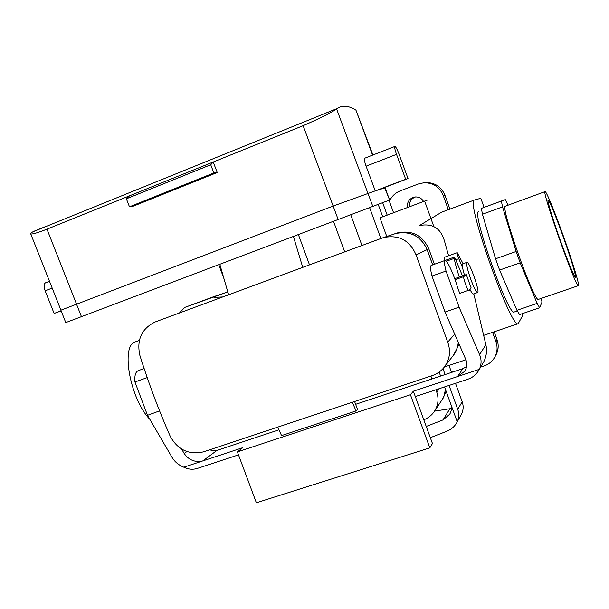 <?xml version="1.0" encoding="UTF-8"?>
<svg xmlns="http://www.w3.org/2000/svg" width="609" height="609" viewBox="0 0 609 609"><rect width="100%" height="100%" fill="white"/><g stroke="black" fill="none" stroke-linecap="round" stroke-linejoin="round"><path stroke-width="0.91" d="M238.492 454.87L197.499 468.382C192.908 469.813 188.348 469.417 183.811 467.202C178.703 465.147 174.813 461.904 172.134 457.481L147.492 415.323L134.954 381.98C134.429 375.631 135.525 371.855 138.228 370.668L144.127 368.544M410.436 394.723L429.832 447.866L256.359 502.783L237.396 451.916L410.436 394.723L413.359 391.191L415.323 396.566L467.773 379.27C472.34 377.709 475.895 374.908 478.453 370.866L479.291 369.358L413.359 391.191M429.832 447.866L432.451 443.519L415.323 396.566M148.703 381.881L147.066 377.207M147.492 415.323L159.588 410.877M183.811 467.202L202.843 460.899C195.131 462.642 188.904 460.16 184.169 453.461L181.649 449.107M464.926 370.934L464.659 371.33C467.095 367.554 467.453 363.543 465.718 359.272L445.019 312.036L459.087 307.149L479.58 354.636C481.65 359.675 481.552 364.585 479.291 369.358M478.811 370.264L483.828 361.677C486.484 356.235 487.17 350.586 485.875 344.732L473.802 293.85M464.659 371.33L457.58 376.545L462.909 368.635L466.593 366.709M462.909 368.635L355.626 404.315M278.937 429.817L216.37 450.607L213.18 450.904L209.77 449.777M216.903 450.447L202.843 460.899L242.77 447.676L237.396 451.916M134.954 381.98L147.112 377.641M462.612 267.884L458.79 258.718C457.504 255.407 456.978 253.39 457.222 252.666L463.099 263.727M469.524 290.265L470.277 290.006L468.999 289.975M459.285 277.057C456.895 269.779 455.197 263.568 454.177 258.422L454.177 257.165L455.707 259.723L462.482 275.923M459.087 307.149L446.024 271.035C444.387 264.572 444.06 261.048 445.042 260.462C446.869 259.388 453.781 274.278 457.382 286.892L459.848 293.728L460.503 293.127M446.024 271.035L431.979 276.052C430.396 269.589 430.137 266.049 431.202 265.433L445.042 260.462M445.019 312.036L431.979 276.052M441.015 261.908L454.177 257.165M444.935 260.485L444.441 257.264L457.222 252.666M432.656 264.907L427.115 249.621C420.682 235.911 410.154 230.567 395.538 233.582L394.358 233.97M427.115 249.621L416.092 254.95C409.72 240.258 398.826 234.473 383.419 237.586L302.742 267.374L293.416 236.505M432.702 264.892L427.16 249.599C420.712 235.873 410.169 230.522 395.53 233.536L393.049 234.404M416.092 254.95L447.722 342.159C450.987 351.401 449.769 359.812 444.075 367.379C440.916 371.262 436.881 374.04 431.979 375.707L203.634 451.817C189.034 455.098 177.919 449.975 170.307 436.455C158.751 410.2 148.588 383.122 139.819 355.222C136.538 339.784 141.615 328.715 155.059 322.001L228.626 294.786L219.826 264.336M444.654 366.626L452.875 355.983C456.034 351.979 457.839 347.412 458.272 342.288M277.712 427.13L281.564 435.587L356.075 410.93L357.521 409.476L354.59 401.506M352.307 402.267L356.075 410.93M436.775 289.298L439.881 297.854M298.402 234.617L309.509 264.869M466.304 274.568L463.807 276.6C462.688 277.049 467.628 290.942 468.671 290.265L471.13 287.95L466.304 274.568L454.695 278.678M434.392 264.291L428.789 248.815C422.402 235.219 411.958 229.913 397.449 232.904L396.276 233.293M453.477 355.268L459.11 344.199M452.175 356.882L452.913 356.006C456.065 352.017 457.861 347.48 458.311 342.38M45.599 282.789L45.416 282.858C43.802 284.038 43.711 286.694 45.15 290.82L54.117 313.437L61.159 310.925M54.117 313.437L61.098 310.773M372.579 155.143L355.953 110.168L372.929 155.006M405.685 179.259L408.03 178.551L398.994 153.978C397.106 149.083 395.721 146.579 394.838 146.449C394.381 147.233 394.944 149.867 396.528 154.359L405.685 179.259L375.289 190.861L385.116 187.831L389.623 200.026L384.743 187.907M336.571 108.882C332.149 112.239 320.996 117.842 303.122 125.69L46.969 229.182C37.956 232.699 32.559 234.29 30.77 233.978C29.978 233.765 30.686 233.041 32.909 231.808L336.937 108.608L336.571 108.882L367.851 193.19M389.273 200.163L65.772 322.58L60.87 310.194L333.146 206.055L375.289 190.861M46.505 226.19L33.769 231.344M355.953 110.168C348.576 105.524 342.235 105.007 336.937 108.608M129.557 195.816L126.375 198.808L129.473 206.809L133.538 206.078L217.23 172.514L213.226 162.009L210.729 164.765L126.375 198.808M375.243 190.876L366.093 166.181C364.517 161.72 364.022 159.078 364.593 158.256L394.838 146.449M210.729 164.765L213.85 172.948L217.23 172.514M213.85 172.948L129.473 206.809M408.03 178.551L378.014 190.008M222.757 296.956C215.099 297.428 212.092 297.337 213.721 296.682L227.796 291.917L184.771 307.416L179.404 312.996L184.771 307.416L213.721 296.682C212.092 297.337 215.099 297.428 222.757 296.956M480.805 198.29L484.079 207.387L480.805 198.29L474.525 199.988L480.805 198.29M522.263 313.665L522.834 315.264L518.16 323.676C511.118 329.598 464.949 199.052 474.426 200.026L474.426 200.026C464.949 199.052 511.118 329.598 518.16 323.676L522.834 315.264L522.263 313.665M560.554 241.088C552.85 219.56 546.912 199.866 548.085 200.011C549.988 201.868 554.974 213.972 563.043 236.3C570.564 257.325 576.731 277.575 575.429 277.27C573.617 275.527 568.661 263.461 560.554 241.088C552.85 219.56 546.912 199.866 548.085 200.011C549.988 201.868 554.974 213.972 563.043 236.3C570.564 257.325 576.731 277.575 575.429 277.27C573.617 275.527 568.661 263.461 560.554 241.088M470.628 278.884C467.309 269.254 466.075 263.743 466.943 262.357C469.204 260.911 480.349 292.503 477.578 292.533C476.177 292.076 473.863 287.524 470.628 278.884C467.309 269.254 466.075 263.743 466.943 262.357C469.204 260.911 480.349 292.503 477.578 292.533C476.177 292.076 473.863 287.524 470.628 278.884M464.507 275.207C462.459 268.363 461.835 264.595 462.634 263.895C461.835 264.595 462.459 268.363 464.507 275.207M473.3 294.025L473.262 294.04C472.614 294.117 471.48 292.487 469.859 289.161C471.48 292.487 472.614 294.117 473.262 294.04L473.3 294.025M419 225.832L441.647 212.176L474.426 200.026L441.647 212.176L419 225.832M419.198 225.764L420.225 225.429C432.832 223.252 440.931 228.504 444.517 241.194L448.597 255.765L444.517 241.194C440.931 228.504 432.832 223.252 420.225 225.429L419.198 225.764M483.675 335.361L518.16 323.676L483.668 335.353M400.296 190.83C395.279 192.84 391.648 196.319 389.417 201.29C391.648 196.319 395.279 192.84 400.296 190.83L418.353 183.979L400.296 190.83M443.2 195.466C439.523 186.91 433.06 182.677 423.818 182.776L418.353 183.979L423.818 182.776C433.06 182.677 439.523 186.91 443.2 195.466L444.905 195.154C441.266 186.681 434.872 182.494 425.729 182.593L423.818 182.776L425.729 182.593C434.872 182.494 441.266 186.681 444.905 195.154L449.937 209.108L444.905 195.154L443.2 195.466L448.338 209.702L443.2 195.466M135.487 341.809C120.445 344.991 129.953 398.834 149.814 419.296C129.953 398.834 120.445 344.991 135.487 341.809L139.339 340.401L135.487 341.809M423.567 201.503C421.557 198.146 418.619 196.646 414.759 196.996C409.347 198.412 406.919 201.922 407.467 207.532C406.919 201.922 409.347 198.412 414.759 196.996C418.619 196.646 421.557 198.146 423.567 201.503M409.484 206.778C409.058 201.944 411.083 198.663 415.582 196.92C411.083 198.663 409.058 201.944 409.484 206.778M478.697 211.589L478.674 211.597C470.985 210.874 508.439 316.771 514.194 312.014L517.315 310.948L514.194 312.014C508.439 316.771 470.985 210.874 478.674 211.597L478.697 211.589M484.155 365.948L480.676 367.105L484.155 365.948C488.73 364.365 492.232 361.502 494.66 357.361C492.232 361.502 488.73 364.365 484.155 365.948M495.954 341.702C497.797 347.153 497.363 352.367 494.66 357.361C497.363 352.367 497.797 347.153 495.954 341.702L497.081 339.807C498.9 345.189 498.466 350.35 495.795 355.298L494.927 356.874L495.795 355.298C498.466 350.35 498.9 345.189 497.081 339.807L494.188 331.791L497.081 339.807L495.954 341.702L492.574 332.339L495.954 341.702M453.317 371.825L450.949 370.812L453.317 371.825M224.005 278.793L218.791 264.725L224.005 278.793M344.679 251.867L333.526 221.341L344.679 251.867M350.761 214.817L361.944 245.48L350.761 214.817M502.539 206.893L516.12 251.494L495.551 258.802L499.608 270.084L520.185 262.829L537.138 303.396L516.95 310.301L519.584 314.579L539.612 307.758L542.01 302.072L541.218 298.418L542.01 302.072L539.612 307.758L537.138 303.396L520.185 262.829L516.12 251.494L502.539 206.893L501.352 201.031L505.303 199.63L508.142 205.157L505.303 199.63L481.407 208.369L482.435 214.261L502.539 206.893L501.352 201.031L481.407 208.369L482.435 214.261L495.551 258.802L516.12 251.494L520.185 262.829L499.608 270.084L516.95 310.301L537.138 303.396L539.612 307.758L519.584 314.579L516.95 310.301L499.608 270.084L495.551 258.802L482.435 214.261L502.539 206.893M505.462 206.147C499.601 205.027 534.375 303.328 538.44 299.369L578.375 285.682C576.312 288.993 541.188 189.742 545.078 191.614C546.136 190.754 554.784 211.879 563.287 235.82C572.407 261.307 579.943 286.017 578.375 285.682C576.312 288.993 541.188 189.742 545.078 191.614C546.136 190.754 554.784 211.879 563.287 235.82C572.407 261.307 579.943 286.017 578.375 285.682L538.44 299.369C534.375 303.328 499.601 205.027 505.462 206.147L545.078 191.614L505.462 206.147M449.061 385.444L457.747 409.355C459.224 413.633 459.049 417.782 457.222 421.801L456.621 422.943C454.398 426.726 451.216 429.459 447.067 431.142L430.319 437.681M386.761 236.482L379.978 217.839L424.633 201.099L433.89 226.708M465.931 359.774L444.387 366.983M424.633 201.099L426.924 200.643M449.731 414.211L442.987 419.921L426.224 426.445M434.544 411.144L451.452 408.479M378.197 204.396L382.711 216.812M387.187 215.137L382.665 202.69M442.964 368.666L445.103 374.558M389.037 200.254L393.574 212.747M449 365.438L451.535 372.419M455.494 383.32L462.178 401.742C463.609 405.883 463.434 409.91 461.66 413.808L456.811 422.6M449.579 414.463C451.574 411.09 451.969 407.627 450.782 404.087L444.547 386.936M440.589 376.058L439.135 372.061M457.222 421.801L450.782 404.087M435.899 389.783L436.767 392.173C439.043 399.085 438.183 405.586 434.187 411.676C431.553 415.422 428.089 418.132 423.795 419.791M445.362 389.181L444.677 394.19L443.162 398.103L434.491 411.227M431.948 378.935L430.906 376.065M369.633 207.669L380.846 238.484M442.172 399.885L446.153 391.359M441.304 401.095L444.189 395.85L445.4 389.28M184.169 453.461L186.933 451.543M479.58 354.636L485.875 344.732M455.745 259.807L458.79 258.718M454.177 258.422L446.359 261.231M447.722 342.159L454.679 334.082M302.742 267.374L228.626 294.786M463.807 276.6L455.06 279.698M428.789 248.807L427.16 249.599M384.698 187.922L384.545 187.519M46.969 229.182L76.498 304.058M303.122 125.69L338.193 219.575M396.528 154.359L366.093 166.181M372.83 206.451L367.905 193.167M81.446 316.665L76.475 304.066M45.15 290.82L52.184 288.087M442.987 419.921L449.769 408.913M457.747 409.355L462.178 401.742M436.767 392.173L439.295 388.664M395.538 233.582L383.419 237.586M459.734 293.401L468.671 290.265M395.53 233.536L397.449 232.904M385.055 187.816L384.896 187.382M30.77 233.978L60.923 310.171M49.481 281.267L45.416 282.858M466.943 262.357L462.634 263.895L466.943 262.357M477.578 292.533L473.262 294.04L477.578 292.533"/></g></svg>
